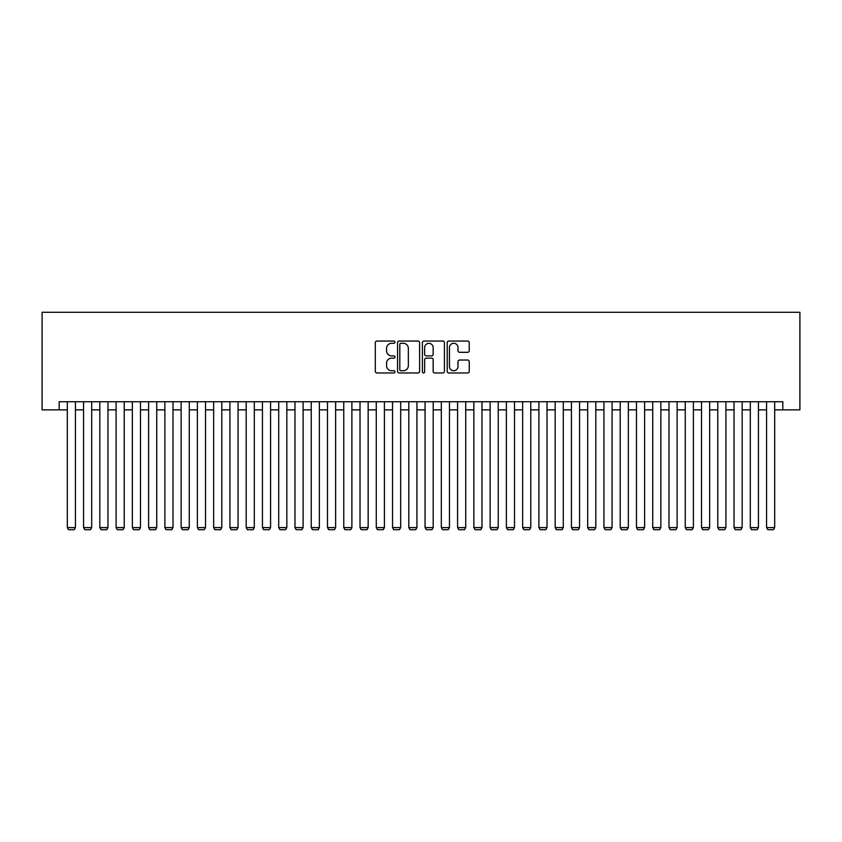 <?xml version="1.0" encoding="UTF-8"?>
<svg xmlns="http://www.w3.org/2000/svg" width="842" height="842" viewBox="0 0 842 842"><rect width="100%" height="100%" fill="white"/><g stroke="black" fill="none" stroke-linecap="round" stroke-linejoin="round"><path stroke-width="1.26" d="M394.982 342.168A1.116 1.116 0 0 0 393.867 341.052L376.9 341.052A1.6 1.6 0 0 0 375.311 342.641L375.311 371.375A1.6 1.6 0 0 0 376.9 372.974L393.867 372.974A1.116 1.116 0 0 0 394.982 371.859A1.116 1.116 0 0 0 393.867 370.733L391.667 370.733A5.105 5.105 0 0 1 386.562 365.628L386.562 363.239A5.105 5.105 0 0 1 391.667 358.124L393.867 358.124A1.116 1.116 0 0 0 394.982 357.008A1.116 1.116 0 0 0 393.867 355.892L391.667 355.892A5.105 5.105 0 0 1 386.562 350.788L386.562 348.388A5.105 5.105 0 0 1 391.667 343.283L393.867 343.283A1.116 1.116 0 0 0 394.982 342.168M467.647 352.303A1.6 1.6 0 0 0 469.247 350.704L469.247 342.641A1.6 1.6 0 0 0 467.647 341.052L448.818 341.052A1.6 1.6 0 0 0 447.218 342.641L447.218 371.375A1.6 1.6 0 0 0 448.818 372.974L467.647 372.974A1.6 1.6 0 0 0 469.247 371.375L469.247 361.639A1.6 1.6 0 0 0 467.647 360.039L459.585 360.039A1.6 1.6 0 0 0 457.995 361.639L457.995 366.47A4.273 4.273 0 0 1 453.722 370.733A4.273 4.273 0 0 1 449.449 366.47L449.449 347.557A4.273 4.273 0 0 1 453.722 343.283A4.273 4.273 0 0 1 457.995 347.557L457.995 350.704A1.6 1.6 0 0 0 459.585 352.303L467.647 352.303M59.172 409.865L59.172 401.729L782.828 401.729L782.828 409.865L799.9 409.865L799.9 312.287L42.1 312.287L42.1 409.865L67.307 409.865M419.6 342.641A1.6 1.6 0 0 0 418.011 341.052L399.171 341.052A1.6 1.6 0 0 0 397.571 342.641L397.571 371.375A1.6 1.6 0 0 0 399.171 372.974L418.011 372.974A1.6 1.6 0 0 0 419.6 371.375L419.6 342.641M423.989 341.052L442.829 341.052A1.6 1.6 0 0 1 444.429 342.641L444.429 371.375A1.6 1.6 0 0 1 442.829 372.974L434.767 372.974A1.6 1.6 0 0 1 433.167 371.375L433.167 359.723A1.6 1.6 0 0 0 431.578 358.124L426.231 358.124A1.6 1.6 0 0 0 424.631 359.723L424.631 371.859A1.116 1.116 0 0 1 423.515 372.974A1.116 1.116 0 0 1 422.4 371.859L422.4 342.641A1.6 1.6 0 0 1 423.989 341.052M75.433 409.865L83.569 409.865M91.694 409.865L99.83 409.865M107.965 409.865L116.091 409.865M124.227 409.865L132.352 409.865M140.488 409.865L148.613 409.865M156.749 409.865L164.874 409.865M173.01 409.865L181.135 409.865M189.271 409.865L197.396 409.865M205.532 409.865L213.657 409.865M221.793 409.865L229.919 409.865M238.054 409.865L246.19 409.865M254.316 409.865L262.451 409.865M270.577 409.865L278.713 409.865M286.838 409.865L294.974 409.865M303.099 409.865L311.235 409.865M319.36 409.865L327.496 409.865M335.621 409.865L343.757 409.865M351.882 409.865L360.018 409.865M368.154 409.865L376.279 409.865M384.415 409.865L392.54 409.865M400.676 409.865L408.802 409.865M416.937 409.865L425.063 409.865M433.198 409.865L441.324 409.865M449.46 409.865L457.585 409.865M465.721 409.865L473.846 409.865M481.982 409.865L490.118 409.865M498.243 409.865L506.379 409.865M514.504 409.865L522.64 409.865M530.765 409.865L538.901 409.865M547.026 409.865L555.162 409.865M563.287 409.865L571.423 409.865M579.549 409.865L587.684 409.865M595.81 409.865L603.946 409.865M612.081 409.865L620.207 409.865M628.342 409.865L636.468 409.865M644.604 409.865L652.729 409.865M660.865 409.865L668.99 409.865M677.126 409.865L685.251 409.865M693.387 409.865L701.512 409.865M709.648 409.865L717.773 409.865M725.909 409.865L734.035 409.865M742.17 409.865L750.306 409.865M758.432 409.865L766.567 409.865M774.693 409.865L782.828 409.865M400.929 343.283A1.116 1.116 0 0 0 399.813 344.399L399.813 369.617A1.116 1.116 0 0 0 400.929 370.733L403.244 370.733A5.105 5.105 0 0 0 408.349 365.628L408.349 348.388A5.105 5.105 0 0 0 403.244 343.283L400.929 343.283M433.167 347.63A4.273 4.273 0 0 0 428.904 343.357A4.273 4.273 0 0 0 424.631 347.63L424.631 354.293A1.6 1.6 0 0 0 426.231 355.892L431.578 355.892A1.6 1.6 0 0 0 433.167 354.293L433.167 347.63M75.433 401.729L75.433 527.597L67.307 527.597L67.307 401.729M75.433 527.597L74.222 529.713L68.528 529.713L67.307 527.597M91.694 401.729L91.694 527.597L83.569 527.597L83.569 401.729M91.694 527.597L90.483 529.713L84.789 529.713L83.569 527.597M107.965 401.729L107.965 527.597L99.83 527.597L99.83 401.729M107.965 527.597L106.745 529.713L101.051 529.713L99.83 527.597M124.227 401.729L124.227 527.597L116.091 527.597L116.091 401.729M124.227 527.597L123.006 529.713L117.312 529.713L116.091 527.597M140.488 401.729L140.488 527.597L132.352 527.597L132.352 401.729M140.488 527.597L139.267 529.713L133.573 529.713L132.352 527.597M156.749 401.729L156.749 527.597L148.613 527.597L148.613 401.729M156.749 527.597L155.528 529.713L149.834 529.713L148.613 527.597M173.01 401.729L173.01 527.597L164.874 527.597L164.874 401.729M173.01 527.597L171.789 529.713L166.095 529.713L164.874 527.597M189.271 401.729L189.271 527.597L181.135 527.597L181.135 401.729M189.271 527.597L188.05 529.713L182.356 529.713L181.135 527.597M205.532 401.729L205.532 527.597L197.396 527.597L197.396 401.729M205.532 527.597L204.311 529.713L198.617 529.713L197.396 527.597M221.793 401.729L221.793 527.597L213.657 527.597L213.657 401.729M221.793 527.597L220.572 529.713L214.878 529.713L213.657 527.597M238.054 401.729L238.054 527.597L229.919 527.597L229.919 401.729M238.054 527.597L236.834 529.713L231.14 529.713L229.919 527.597M254.316 401.729L254.316 527.597L246.19 527.597L246.19 401.729M254.316 527.597L253.095 529.713L247.401 529.713L246.19 527.597M270.577 401.729L270.577 527.597L262.451 527.597L262.451 401.729M270.577 527.597L269.356 529.713L263.672 529.713L262.451 527.597M286.838 401.729L286.838 527.597L278.713 527.597L278.713 401.729M286.838 527.597L285.617 529.713L279.933 529.713L278.713 527.597M303.099 401.729L303.099 527.597L294.974 527.597L294.974 401.729M303.099 527.597L301.878 529.713L296.195 529.713L294.974 527.597M319.36 401.729L319.36 527.597L311.235 527.597L311.235 401.729M319.36 527.597L318.139 529.713L312.456 529.713L311.235 527.597M335.621 401.729L335.621 527.597L327.496 527.597L327.496 401.729M335.621 527.597L334.411 529.713L328.717 529.713L327.496 527.597M351.882 401.729L351.882 527.597L343.757 527.597L343.757 401.729M351.882 527.597L350.672 529.713L344.978 529.713L343.757 527.597M368.154 401.729L368.154 527.597L360.018 527.597L360.018 401.729M368.154 527.597L366.933 529.713L361.239 529.713L360.018 527.597M384.415 401.729L384.415 527.597L376.279 527.597L376.279 401.729M384.415 527.597L383.194 529.713L377.5 529.713L376.279 527.597M400.676 401.729L400.676 527.597L392.54 527.597L392.54 401.729M400.676 527.597L399.455 529.713L393.761 529.713L392.54 527.597M416.937 401.729L416.937 527.597L408.802 527.597L408.802 401.729M416.937 527.597L415.716 529.713L410.022 529.713L408.802 527.597M433.198 401.729L433.198 527.597L425.063 527.597L425.063 401.729M433.198 527.597L431.978 529.713L426.284 529.713L425.063 527.597M449.46 401.729L449.46 527.597L441.324 527.597L441.324 401.729M449.46 527.597L448.239 529.713L442.545 529.713L441.324 527.597M465.721 401.729L465.721 527.597L457.585 527.597L457.585 401.729M465.721 527.597L464.5 529.713L458.806 529.713L457.585 527.597M481.982 401.729L481.982 527.597L473.846 527.597L473.846 401.729M481.982 527.597L480.761 529.713L475.067 529.713L473.846 527.597M498.243 401.729L498.243 527.597L490.118 527.597L490.118 401.729M498.243 527.597L497.022 529.713L491.328 529.713L490.118 527.597M514.504 401.729L514.504 527.597L506.379 527.597L506.379 401.729M514.504 527.597L513.283 529.713L507.589 529.713L506.379 527.597M530.765 401.729L530.765 527.597L522.64 527.597L522.64 401.729M530.765 527.597L529.544 529.713L523.861 529.713L522.64 527.597M547.026 401.729L547.026 527.597L538.901 527.597L538.901 401.729M547.026 527.597L545.805 529.713L540.122 529.713L538.901 527.597M563.287 401.729L563.287 527.597L555.162 527.597L555.162 401.729M563.287 527.597L562.067 529.713L556.383 529.713L555.162 527.597M579.549 401.729L579.549 527.597L571.423 527.597L571.423 401.729M579.549 527.597L578.328 529.713L572.644 529.713L571.423 527.597M595.81 401.729L595.81 527.597L587.684 527.597L587.684 401.729M595.81 527.597L594.599 529.713L588.905 529.713L587.684 527.597M612.081 401.729L612.081 527.597L603.946 527.597L603.946 401.729M612.081 527.597L610.86 529.713L605.166 529.713L603.946 527.597M628.342 401.729L628.342 527.597L620.207 527.597L620.207 401.729M628.342 527.597L627.122 529.713L621.428 529.713L620.207 527.597M644.604 401.729L644.604 527.597L636.468 527.597L636.468 401.729M644.604 527.597L643.383 529.713L637.689 529.713L636.468 527.597M660.865 401.729L660.865 527.597L652.729 527.597L652.729 401.729M660.865 527.597L659.644 529.713L653.95 529.713L652.729 527.597M677.126 401.729L677.126 527.597L668.99 527.597L668.99 401.729M677.126 527.597L675.905 529.713L670.211 529.713L668.99 527.597M693.387 401.729L693.387 527.597L685.251 527.597L685.251 401.729M693.387 527.597L692.166 529.713L686.472 529.713L685.251 527.597M709.648 401.729L709.648 527.597L701.512 527.597L701.512 401.729M709.648 527.597L708.427 529.713L702.733 529.713L701.512 527.597M725.909 401.729L725.909 527.597L717.773 527.597L717.773 401.729M725.909 527.597L724.688 529.713L718.994 529.713L717.773 527.597M742.17 401.729L742.17 527.597L734.035 527.597L734.035 401.729M742.17 527.597L740.949 529.713L735.255 529.713L734.035 527.597M758.432 401.729L758.432 527.597L750.306 527.597L750.306 401.729M758.432 527.597L757.211 529.713L751.517 529.713L750.306 527.597M774.693 401.729L774.693 527.597L766.567 527.597L766.567 401.729M774.693 527.597L773.472 529.713L767.778 529.713L766.567 527.597"/></g></svg>
